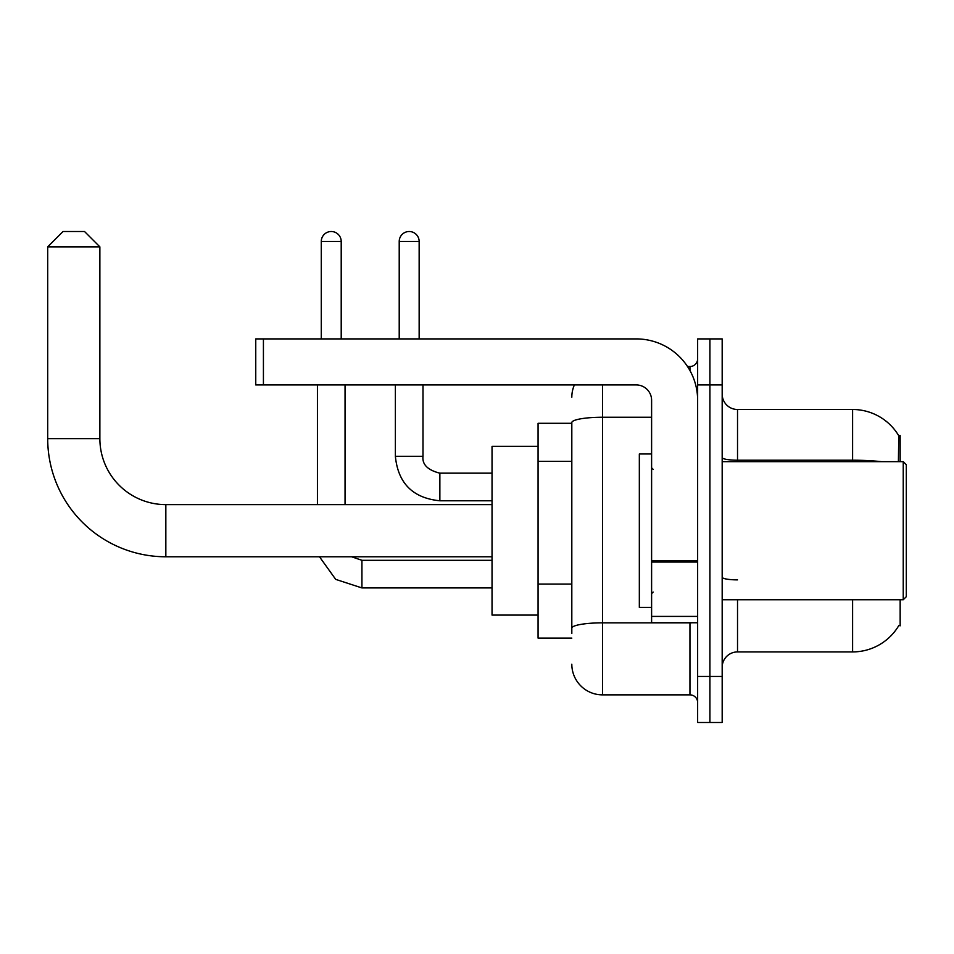 <?xml version="1.0" encoding="UTF-8"?>
<svg xmlns="http://www.w3.org/2000/svg" width="954" height="954" viewBox="0 0 954 954"><rect width="100%" height="100%" fill="white"/><g stroke="black" fill="none" stroke-linecap="round" stroke-linejoin="round"><path stroke-width="1.43" d="M900.159 461.653L900.159 435.573L898.763 435.763A53.698 53.698 0 0 0 852.602 409.493A53.698 53.698 0 0 1 898.656 435.573A53.698 53.698 0 0 0 852.602 409.493L737.525 409.493A15.347 15.347 0 0 1 722.178 394.145A15.347 15.347 0 0 0 737.525 409.493L737.525 461.653M900.159 599.744L900.159 625.824L898.93 625.371A53.698 53.698 0 0 1 852.602 651.916A53.698 53.698 0 0 0 898.656 625.824M571.816 423.302L538.068 423.302L538.068 638.107L571.816 638.107M722.178 667.251A15.347 15.347 0 0 1 737.525 651.916L852.602 651.916L852.602 599.744M709.907 676.458L709.907 722.488L722.178 722.488L722.178 676.458L709.907 676.458L709.907 722.488L697.636 722.488L697.636 676.458L709.907 676.458L709.907 384.939L709.907 676.458M697.636 676.458L697.636 338.908L709.907 338.908L709.907 384.939L709.907 338.908L722.178 338.908L722.178 676.458M898.394 461.653L898.763 435.763A53.698 53.698 0 0 0 852.602 409.493L852.602 460.21L737.525 460.21A15.347 2.659 0 0 1 722.178 457.538M571.816 633.504L571.816 422.574A30.683 5.33 180 0 1 602.511 417.244L651.606 417.244M602.511 384.939L602.511 694.87L689.957 694.87L689.957 622.759M687.512 366.527L689.957 366.527A7.668 7.668 0 0 0 697.636 358.859M697.636 702.549A7.668 7.668 0 0 0 689.957 694.87M571.816 397.222A30.683 30.683 0 0 1 574.38 384.939M602.511 694.87A30.683 30.683 0 0 1 571.816 664.187M492.037 556.778L165.841 556.778A118.141 118.141 0 0 1 47.7 438.637L47.7 246.859L63.047 231.512L84.524 231.512L99.872 246.859L47.7 246.859M165.841 556.778L165.841 504.618A65.981 65.981 0 0 1 99.872 438.637L99.872 246.859M538.068 446.317L492.037 446.317L492.037 615.091L538.068 615.091M321.271 338.908L321.271 241.481A9.969 9.969 0 0 1 331.241 231.512A9.969 9.969 0 0 1 341.21 241.481L341.21 338.908M345.05 504.618L345.05 384.939M317.432 504.618L317.432 384.939M399.213 338.908L399.213 241.481A9.969 9.969 0 0 1 409.183 231.512A9.969 9.969 0 0 1 419.152 241.481L419.152 338.908M395.373 384.939L395.373 456.286L422.992 456.286L422.992 384.939M697.636 622.759L651.606 622.759L651.606 560.713L697.636 560.713M697.636 400.286A61.378 61.378 0 0 0 636.258 338.908L263.423 338.908L263.423 384.939L636.258 384.939A15.347 15.347 0 0 1 651.606 400.286L651.606 560.713M263.423 384.939L255.755 384.939L255.755 338.908L263.423 338.908M903.235 461.653L906.3 464.729L906.3 596.679L903.235 599.744L903.235 461.653L722.178 461.653M651.606 453.985L639.335 453.985L639.335 607.412L651.606 607.412M571.816 461.331L538.068 461.331M571.816 584.075L538.068 584.075M737.525 599.744L737.525 651.916M881.365 461.653A53.698 9.325 180 0 0 852.602 460.21L852.602 461.653M722.178 384.939L697.636 384.939M737.525 579.877A15.347 2.659 -0 0 1 722.178 577.218M692.628 622.759A7.668 1.336 0 0 1 689.957 622.843L602.511 622.843A30.683 5.33 180 0 0 571.816 628.173M689.957 370.569L689.957 366.527M47.7 438.637L99.872 438.637M492.037 587.926L361.924 587.926L335.701 579.376L319.483 556.778L335.701 579.376L361.924 587.926L335.701 579.376L319.483 556.778L335.701 579.376L361.924 587.926L335.701 579.376L319.483 556.778L335.701 579.376L361.924 587.926L335.701 579.376L319.483 556.778L335.701 579.376L361.924 587.926L335.701 579.376L319.483 556.778L335.701 579.376L361.924 587.926L361.924 560.344M321.271 241.481L341.21 241.481M492.037 500.778L439.866 500.778C412.879 498.119 398.045 483.284 395.373 456.286C398.045 483.284 412.879 498.119 439.866 500.778C412.879 498.119 398.045 483.284 395.373 456.286C398.045 483.284 412.879 498.119 439.866 500.778C412.879 498.119 398.045 483.284 395.373 456.286C398.045 483.284 412.879 498.119 439.866 500.778C412.879 498.119 398.045 483.284 395.373 456.286C398.045 483.284 412.879 498.119 439.866 500.778C412.879 498.119 398.045 483.284 395.373 456.286C398.045 483.284 412.879 498.119 439.866 500.778L439.866 473.196C427.69 470.095 422.062 464.467 422.992 456.286C422.062 464.467 427.69 470.095 439.866 473.16C427.69 470.095 422.062 464.467 422.992 456.286C422.062 464.467 427.69 470.095 439.866 473.16C427.69 470.095 422.062 464.467 422.992 456.286C422.062 464.467 427.69 470.095 439.866 473.16C427.69 470.095 422.062 464.467 422.992 456.286C422.062 464.467 427.69 470.095 439.866 473.16C427.69 470.095 422.062 464.467 422.992 456.286C422.062 464.467 427.69 470.095 439.866 473.16L492.037 473.16M399.213 241.481L419.152 241.481M697.636 562.049L651.606 562.049M651.606 616.415L697.636 616.415M492.037 504.618L165.841 504.618M351.597 556.778L361.924 560.308L351.597 556.778L361.924 560.308L351.597 556.778L361.924 560.308L351.597 556.778L361.924 560.308L351.597 556.778L361.924 560.308L351.597 556.778L361.924 560.308L492.037 560.308M319.483 556.778L335.701 579.376L361.924 587.926M395.373 456.286C398.045 483.284 412.879 498.119 439.866 500.778M422.992 456.286C422.062 464.467 427.69 470.095 439.866 473.16M722.178 599.744L903.235 599.744M653.144 469.332L651.606 467.794M653.144 592.076L651.606 593.603"/></g></svg>
